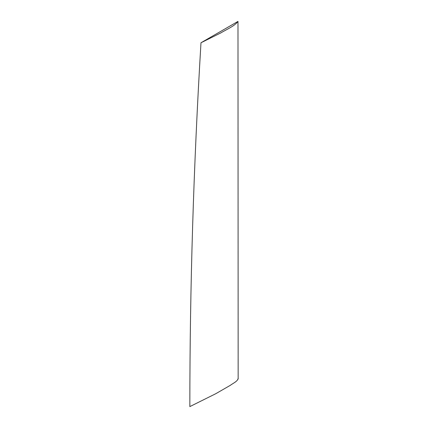 <?xml version="1.0" encoding="UTF-8"?>
<svg xmlns="http://www.w3.org/2000/svg" width="428" height="428" viewBox="0 0 428 428"><rect width="100%" height="100%" fill="white"/><g stroke="black" fill="none" stroke-linecap="round" stroke-linejoin="round"><path stroke-width="0.64" d="M237.989 378.801C237.385 381.471 232.907 383.344 230.178 385.414L215.717 393.739L189.845 406.6C189.882 285.701 193.552 166.562 200.983 42.763L220.869 32.881C226.808 29.265 234.747 26.038 237.989 21.4L238.155 379.09M237.989 21.972L237.989 21.4L237.989 21.972M189.845 406.6C189.85 287.306 193.563 166.027 200.983 42.763L237.989 21.4M203.653 41.58L203.375 41.382L203.653 41.58"/></g></svg>
